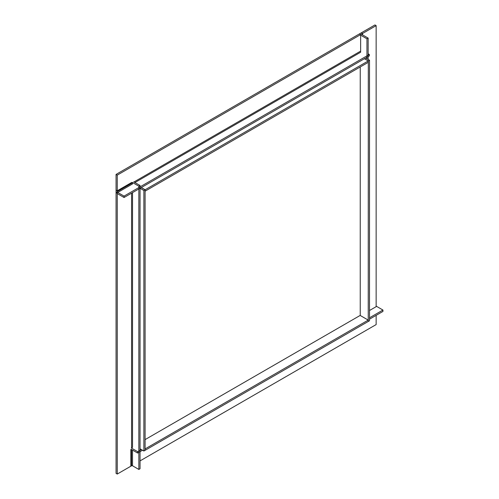 <?xml version="1.0" encoding="UTF-8"?>
<svg xmlns="http://www.w3.org/2000/svg" width="499" height="499" viewBox="0 0 499 499"><rect width="100%" height="100%" fill="white"/><g stroke="black" fill="none" stroke-linecap="round" stroke-linejoin="round"><path stroke-width="0.75" d="M368.312 321.443L369.51 320.751L369.51 60.217L368.312 60.909L368.231 321.4M365.673 58.003L369.51 60.217M364.47 58.695L368.312 60.909M145.084 450.229L145.084 448.844M360.153 315.443L368.231 320.102L368.231 321.487L145.159 450.279M368.231 320.102L145.159 448.894M140.044 188.266L143.88 190.481L145.084 189.788L141.242 187.574M145.084 189.788L145.084 450.323L143.88 451.015L143.88 190.481M140.044 448.801L143.88 451.015M364.395 58.739L368.231 60.953L368.231 62.338L145.159 191.129L145.159 189.745L368.231 60.953M141.323 187.53L145.159 189.745M360.234 66.953L360.234 315.393L145.084 439.613M124.051 197.498L124.051 196.113L117.739 192.464A0.68 0.393 60 0 1 117.259 191.635L117.259 175.112L116.061 174.419L116.061 190.942A2.376 1.372 60 0 0 117.739 193.849L124.051 197.498L369.347 55.876L369.347 54.491L368.15 53.798M124.051 196.113L369.347 54.491M362.555 34.874L362.555 33.489L361.357 32.797L116.061 174.419M117.259 175.112L362.555 33.489M132.528 450.092L132.528 465.785L138.847 469.434L140.044 468.742L140.044 185.497L133.726 181.848M138.847 469.434L138.847 186.189L140.044 185.497M138.847 186.189L132.528 182.54L132.528 183.925L117.739 192.464M132.528 465.785A0.68 0.393 0 0 0 131.568 465.785L117.259 474.05L116.061 473.358L116.061 190.113L117.259 190.805L131.568 182.54A0.68 0.393 180 0 1 132.528 182.54M117.259 474.05L117.259 190.805M376.146 25.642L374.949 24.95L360.634 33.215A2.376 1.372 180 0 0 359.941 34.181A2.376 1.372 180 0 0 360.634 35.155L366.952 38.797L368.15 38.105L361.831 34.456A0.68 0.393 180 0 1 361.831 33.907L376.146 25.642L376.146 306.199A2.376 1.372 -120 0 1 376.626 306.392L382.939 310.041L369.51 317.794M369.51 319.179L382.939 311.426L382.939 310.041M141.323 449.537L137.643 451.664L131.331 448.015L132.528 447.322L132.528 192.608M142.521 450.229L137.643 453.048L137.643 451.664M137.643 453.048L131.331 449.399A0.68 0.393 60 0 0 130.85 449.68L130.85 466.203M376.146 315.349L376.146 324.581L140.044 460.895M366.952 38.797L366.952 58.739M368.15 38.105L368.15 59.431M360.634 35.155L360.634 52.233L134.93 182.54M360.634 51.123L133.969 181.985M132.528 182.821L117.259 191.635M131.568 193.157L131.568 447.877M131.568 449.537L131.568 465.785M376.626 306.392L369.51 310.503M361.831 34.456L361.831 33.907"/></g></svg>
